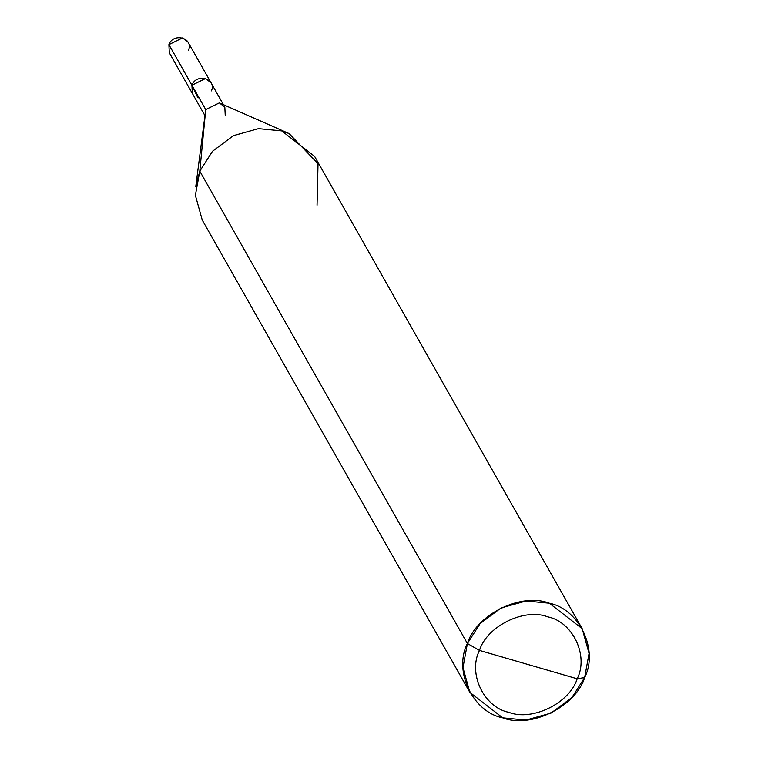 <?xml version="1.0" encoding="UTF-8"?>
<svg xmlns="http://www.w3.org/2000/svg" width="758" height="758" viewBox="0 0 758 758"><rect width="100%" height="100%" fill="white"/><g stroke="black" fill="none" stroke-linecap="round" stroke-linejoin="round"><path stroke-width="1.14" d="M192.314 93.357L169.309 52.757L168.901 44.618L191.907 85.218L205.551 78.5L211.037 82.755L205.551 78.5L191.907 85.218L192.636 93.878M199.108 97.896L197.8 97.611L191.926 85.228L168.901 44.618L182.555 37.9L188.031 42.145L211.037 82.755M188.439 50.293C193.982 38.127 173.364 32.139 168.901 44.618M479.473 650.411C486.882 626.146 524.422 607.679 547.721 616.832C572.754 621.721 588.957 655.784 577.179 678.789L479.473 650.411C467.695 673.417 483.898 707.479 508.931 712.368C532.23 721.521 569.76 703.054 577.179 678.789L584.645 677.557C575.748 706.683 530.714 728.845 502.753 717.854C472.708 711.999 453.265 671.114 467.402 643.514L462.977 667.656L469.846 692.367L502.753 717.854L525.967 720.1L551.019 713.107L571.968 697.464L584.645 677.557L589.07 653.424L582.201 628.714L549.304 603.216L526.09 600.98L501.029 607.973L480.089 623.616L467.402 643.514L479.473 650.411L577.179 678.789C569.76 703.054 532.23 721.521 508.931 712.368C483.898 707.479 467.695 673.417 479.473 650.411L467.402 643.514L199.799 171.185L195.791 186.468L205.731 109.588L199.799 171.185L467.402 643.514C476.299 614.397 521.333 592.235 549.304 603.216C579.339 609.081 598.782 649.966 584.645 677.557L577.179 678.789C588.957 655.784 572.754 621.721 547.721 616.832C524.422 607.679 486.882 626.146 479.473 650.411M204.679 115.15L192.333 93.348L191.926 85.228L205.731 109.588L191.926 85.228L205.551 78.519L211.018 82.764L223.373 104.566M469.846 692.367L202.244 220.038L195.374 195.327L199.799 171.185L205.731 109.588L219.346 102.88L289.12 133.588L281.692 130.888L258.478 128.652L233.426 135.644L212.486 151.287L199.799 171.185L212.486 151.287L233.426 135.644L258.478 128.652L281.692 130.888L314.598 156.385L582.201 628.714M211.425 90.884C216.959 78.747 196.379 72.777 191.926 85.228M225.23 115.244L224.823 107.124L219.346 102.88L205.731 109.588M317.043 205.228L318.028 163.7L289.12 133.588"/></g></svg>
